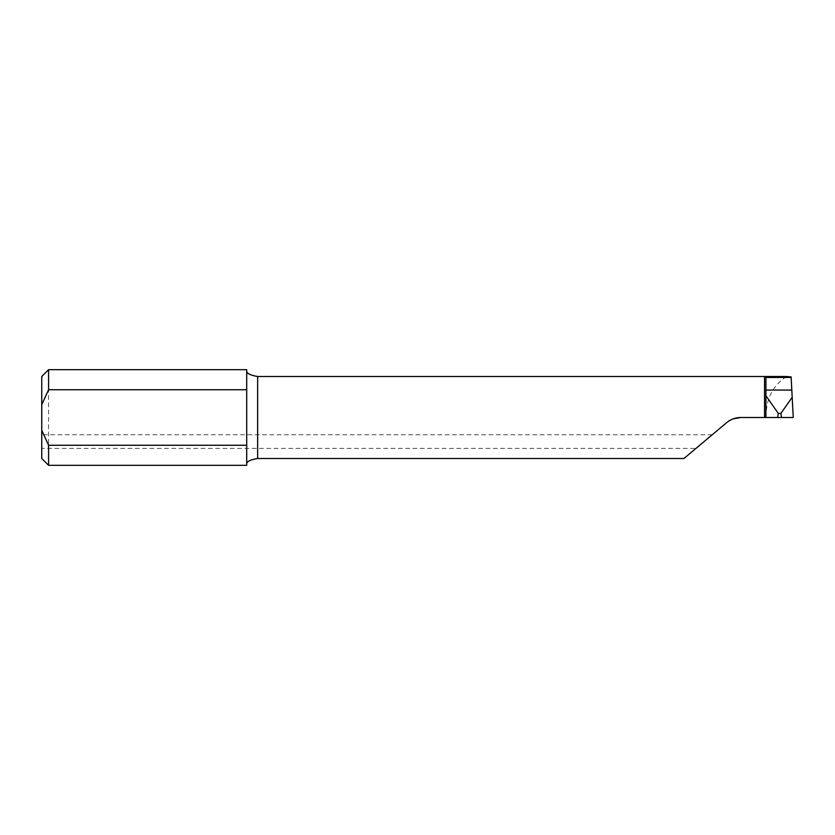 <?xml version="1.0" encoding="UTF-8"?>
<svg xmlns="http://www.w3.org/2000/svg" width="835" height="835" viewBox="0 0 835 835"><rect width="100%" height="100%" fill="white"/><g stroke="black" fill="none" stroke-linecap="round" stroke-linejoin="round"><path stroke-width="0.63" stroke-dasharray="4.17 3.13" d="M786.413 376.512C772.271 386.146 765.559 399.808 766.259 417.5L740.749 417.5M733.224 418.836L726.701 422.614L683.938 458.488M246.701 465.325L246.701 369.675M48.587 465.325L48.587 369.675M791.121 376.919L793.25 417.5L766.259 417.5M41.75 441.569L41.75 448.405L41.75 441.569M41.75 376.512L41.75 458.488M765.925 376.898L765.925 417.5M695.962 448.405L712.245 434.743L695.962 448.405L41.75 448.405M712.245 434.743L41.75 434.743"/><path stroke-width="1.25" d="M246.701 389.736L48.587 389.736L41.75 404.704L41.75 376.512L48.587 369.675L246.701 369.675L246.701 445.264L48.587 445.264L48.587 465.325L246.701 465.325L246.701 445.264M41.75 404.704L41.75 430.296L48.587 445.264M257.639 458.488L683.938 458.488L726.701 422.614C730.782 419.253 735.468 417.552 740.749 417.5L764.557 417.5L764.557 376.512L765.925 376.898L765.925 395.738L778.272 413.388L780.902 413.388L792.185 397.251L791.121 376.919L786.413 376.512L257.639 376.512L257.639 458.488C250.208 459.761 246.565 461.609 246.701 464.03M740.749 417.5L733.224 418.836M48.587 369.675L48.587 389.736M246.701 370.97C246.576 373.391 250.218 375.239 257.639 376.512M792.185 397.251L793.25 417.5L764.557 417.5M48.587 465.325L41.75 458.488L41.75 430.296M765.925 395.738L765.925 417.5M765.925 390.06L791.81 390.06M765.925 377.451L791.152 377.451M778.272 413.388L777.656 417.5M780.902 413.388L781.518 417.5"/></g></svg>
